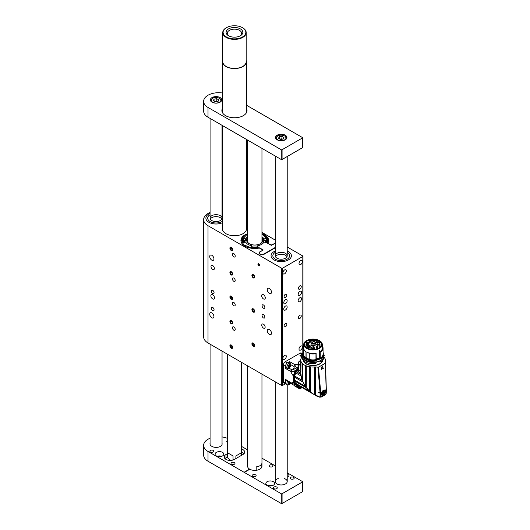 <?xml version="1.0" encoding="UTF-8"?>
<svg xmlns="http://www.w3.org/2000/svg" width="530" height="530" viewBox="0 0 530 530"><rect width="100%" height="100%" fill="white"/><g stroke="black" fill="none" stroke-linecap="round" stroke-linejoin="round"><path stroke-width="0.79" d="M269.379 334.43A2.994 1.729 -120 0 0 270.876 334.576A2.994 1.729 -120 0 0 270.876 331.124A2.994 1.729 -120 0 0 267.882 329.395A2.994 1.729 -120 0 0 267.425 331.793A2.994 1.729 -120 0 0 269.379 334.43M269.379 293.381A2.994 1.729 -120 0 0 270.876 293.534A2.994 1.729 -120 0 0 270.876 290.076A2.994 1.729 -120 0 0 267.882 288.346A2.994 1.729 -120 0 0 267.425 290.745A2.994 1.729 -120 0 0 269.379 293.381M262.052 250.65L259.932 251.77L259.071 253.121A2.902 1.676 0 0 0 259.071 253.161M274.321 243.561L272.208 244.787M270.512 244.873L268.365 243.634M247.596 233.65A13.853 7.996 0 0 0 240.925 240.487A13.853 7.996 0 0 0 258.713 248.159A1.199 0.689 0 0 1 259.899 248.331L262.052 249.57A1.199 0.689 0 0 1 262.403 250.061L262.403 250.445M270.512 244.688A1.199 0.689 0 0 0 272.208 244.688M261.959 233.65A13.853 7.996 0 0 1 268.63 240.487A13.853 7.996 0 0 1 268.061 242.76A1.199 0.689 0 0 0 268.014 242.959A1.199 0.689 0 0 0 268.365 243.442M262.052 250.551A1.199 0.689 0 0 0 262.403 250.061M274.321 243.462A2.994 1.729 180 0 1 275.242 243.104M275.242 247.815L264.165 254.215A2.994 1.729 180 0 1 259.932 254.215A2.994 1.729 180 0 1 259.057 252.989A2.994 1.729 180 0 1 259.932 251.77M210.072 212.497A14.959 8.639 0 0 0 203.639 219.599A14.959 8.639 0 0 0 208.018 225.707L281.649 268.22A0.596 0.344 0 0 0 282.497 268.22L282.497 385.495L285.438 383.793M282.497 385.495A0.596 0.344 180 0 1 281.649 385.495L281.649 268.22M203.639 219.599L203.639 336.875A14.959 8.639 0 0 0 208.018 342.983L281.649 385.495M274.036 259.912A10.176 5.876 0 0 0 285.12 261.184A10.176 5.876 0 0 0 291.401 255.758A10.176 5.876 0 0 0 287.214 251.008A10.176 5.876 180 0 1 288.419 251.604A10.176 5.876 180 0 1 291.401 255.758A10.176 5.876 180 0 1 281.225 261.635A10.176 5.876 180 0 1 271.055 255.758A10.176 5.876 0 0 0 274.036 259.912M275.242 251.008A10.176 5.876 0 0 0 271.055 255.758A10.176 5.876 180 0 1 275.242 251.008M208.866 222.289A10.176 5.876 0 0 0 222.501 222.679A10.176 5.876 180 0 1 211.702 223.441A10.176 5.876 180 0 1 205.885 218.135A10.176 5.876 0 0 0 208.866 222.289M222.501 213.583A10.176 5.876 0 0 0 222.044 213.385A10.176 5.876 180 0 1 222.501 213.583M210.072 213.385A10.176 5.876 0 0 0 205.885 218.135A10.176 5.876 180 0 1 210.072 213.385M222.501 227.913A12.057 6.963 0 0 0 222.408 228.761A12.057 6.963 0 0 0 225.939 233.684A12.057 6.963 0 0 0 239.083 235.194A12.057 6.963 0 0 0 246.523 228.761A12.057 6.963 0 0 0 246.437 227.913M282.497 268.22L302.809 256.493A0.596 0.344 0 0 0 302.809 256.003L287.214 247M275.242 240.083L261.959 232.418M247.596 224.124L246.437 223.455M222.501 211.258A14.959 8.639 0 0 0 222.044 211.192M211.828 317.815A2.994 1.729 -120 0 0 213.325 317.967A2.994 1.729 -120 0 0 213.325 314.509A2.994 1.729 -120 0 0 210.331 312.779A2.994 1.729 -120 0 0 209.873 315.178A2.994 1.729 -120 0 0 211.828 317.815M211.828 260.157A2.994 1.729 -120 0 0 213.325 260.303A2.994 1.729 -120 0 0 213.325 256.851A2.994 1.729 -120 0 0 210.331 255.122A2.994 1.729 -120 0 0 209.873 257.52A2.994 1.729 -120 0 0 211.828 260.157M258.799 265.802A1.226 0.709 -120 0 0 259.415 265.861A1.226 0.709 -120 0 0 259.415 264.444A1.226 0.709 -120 0 0 258.183 263.735A1.226 0.709 -120 0 0 257.997 264.715A1.226 0.709 -120 0 0 258.799 265.802M263.456 317.96A1.974 1.139 -120 0 0 264.444 318.06A1.974 1.139 -120 0 0 264.444 315.781A1.974 1.139 -120 0 0 262.469 314.641A1.974 1.139 -120 0 0 262.165 316.224A1.974 1.139 -120 0 0 263.456 317.96M263.456 308.188A1.974 1.139 -120 0 0 264.444 308.288A1.974 1.139 -120 0 0 264.444 306.009A1.974 1.139 -120 0 0 262.469 304.869A1.974 1.139 -120 0 0 262.165 306.446A1.974 1.139 -120 0 0 263.456 308.188M233.829 281.311A1.974 1.139 -120 0 0 234.816 281.41A1.974 1.139 -120 0 0 234.816 279.131A1.974 1.139 -120 0 0 232.842 277.992A1.974 1.139 -120 0 0 232.544 279.575A1.974 1.139 -120 0 0 233.829 281.311M233.829 305.744A1.974 1.139 -120 0 0 234.816 305.843A1.974 1.139 -120 0 0 234.816 303.564A1.974 1.139 -120 0 0 232.842 302.425A1.974 1.139 -120 0 0 232.544 304.008A1.974 1.139 -120 0 0 233.829 305.744M212.676 293.527A1.974 1.139 -120 0 0 213.663 293.627A1.974 1.139 -120 0 0 213.663 291.348A1.974 1.139 -120 0 0 211.689 290.208A1.974 1.139 -120 0 0 211.384 291.791A1.974 1.139 -120 0 0 212.676 293.527M233.829 330.177A1.974 1.139 -120 0 0 234.816 330.276A1.974 1.139 -120 0 0 234.816 327.997A1.974 1.139 -120 0 0 232.842 326.858A1.974 1.139 -120 0 0 232.544 328.441A1.974 1.139 -120 0 0 233.829 330.177M212.676 310.633A1.974 1.139 -120 0 0 213.663 310.732A1.974 1.139 -120 0 0 213.663 308.453A1.974 1.139 -120 0 0 211.689 307.307A1.974 1.139 -120 0 0 211.384 308.891A1.974 1.139 -120 0 0 212.676 310.633M233.829 256.884A1.974 1.139 -120 0 0 234.816 256.977A1.974 1.139 -120 0 0 234.816 254.698A1.974 1.139 -120 0 0 232.842 253.559A1.974 1.139 -120 0 0 232.544 255.142A1.974 1.139 -120 0 0 233.829 256.884M231.292 274.964A1.974 1.139 -120 0 0 232.279 275.057A1.974 1.139 -120 0 0 232.279 272.778A1.974 1.139 -120 0 0 230.305 271.638A1.974 1.139 -120 0 0 230 273.222A1.974 1.139 -120 0 0 231.292 274.964M231.292 299.397A1.974 1.139 -120 0 0 232.279 299.49A1.974 1.139 -120 0 0 232.279 297.211A1.974 1.139 -120 0 0 230.305 296.071A1.974 1.139 -120 0 0 230 297.655A1.974 1.139 -120 0 0 231.292 299.397M231.292 323.823A1.974 1.139 -120 0 0 232.279 323.923A1.974 1.139 -120 0 0 232.279 321.644A1.974 1.139 -120 0 0 230.305 320.504A1.974 1.139 -120 0 0 230 322.088A1.974 1.139 -120 0 0 231.292 323.823M231.292 348.256A1.974 1.139 -120 0 0 232.279 348.356A1.974 1.139 -120 0 0 232.279 346.077A1.974 1.139 -120 0 0 230.305 344.937A1.974 1.139 -120 0 0 230 346.521A1.974 1.139 -120 0 0 231.292 348.256M231.292 250.531A1.974 1.139 -120 0 0 232.279 250.63A1.974 1.139 -120 0 0 232.279 248.345A1.974 1.139 -120 0 0 230.305 247.205A1.974 1.139 -120 0 0 230 248.789A1.974 1.139 -120 0 0 231.292 250.531M253.3 277.892A1.974 1.139 -120 0 0 254.287 277.992A1.974 1.139 -120 0 0 254.287 275.713A1.974 1.139 -120 0 0 252.313 274.573A1.974 1.139 -120 0 0 252.008 276.15A1.974 1.139 -120 0 0 253.3 277.892M253.3 312.097A1.974 1.139 -120 0 0 254.287 312.197A1.974 1.139 -120 0 0 254.287 309.918A1.974 1.139 -120 0 0 252.313 308.778A1.974 1.139 -120 0 0 252.008 310.361A1.974 1.139 -120 0 0 253.3 312.097M253.3 346.302A1.974 1.139 -120 0 0 254.287 346.401A1.974 1.139 -120 0 0 254.287 344.122A1.974 1.139 -120 0 0 252.313 342.983A1.974 1.139 -120 0 0 252.008 344.566A1.974 1.139 -120 0 0 253.3 346.302M263.456 298.907A2.571 1.484 -120 0 0 264.742 299.033A2.571 1.484 -120 0 0 264.742 296.058A2.571 1.484 -120 0 0 262.165 294.574A2.571 1.484 -120 0 0 261.774 296.634A2.571 1.484 -120 0 0 263.456 298.907M212.676 298.907A2.571 1.484 -120 0 0 213.961 299.033A2.571 1.484 -120 0 0 213.961 296.058A2.571 1.484 -120 0 0 211.384 294.574A2.571 1.484 -120 0 0 210.993 296.634A2.571 1.484 -120 0 0 212.676 298.907M263.456 324.168A2.392 1.385 60 0 1 265.02 326.275A2.392 1.385 60 0 1 264.649 328.196A2.392 1.385 60 0 1 262.257 326.811A2.392 1.385 60 0 1 262.257 324.049A2.392 1.385 60 0 1 263.456 324.168M212.676 265.53A2.392 1.385 60 0 1 214.239 267.643A2.392 1.385 60 0 1 213.868 269.558A2.392 1.385 60 0 1 211.477 268.173A2.392 1.385 60 0 1 211.477 265.411A2.392 1.385 60 0 1 212.676 265.53M300.695 260.647A2.392 1.385 120 0 0 299.132 262.754A2.392 1.385 120 0 0 299.496 264.669A2.392 1.385 120 0 0 301.888 263.291A2.392 1.385 120 0 0 301.888 260.528A2.392 1.385 120 0 0 300.695 260.647M284.61 269.929A2.392 1.385 120 0 0 283.046 272.036A2.392 1.385 120 0 0 283.418 273.957A2.392 1.385 120 0 0 285.809 272.572A2.392 1.385 120 0 0 285.809 269.81A2.392 1.385 120 0 0 284.61 269.929M284.61 355.392A2.392 1.385 120 0 0 283.046 357.498A2.392 1.385 120 0 0 283.418 359.419A2.392 1.385 120 0 0 285.809 358.035A2.392 1.385 120 0 0 285.809 355.272A2.392 1.385 120 0 0 284.61 355.392M300.695 346.11A2.392 1.385 120 0 0 299.132 348.217A2.392 1.385 120 0 0 299.496 350.138A2.392 1.385 120 0 0 301.888 348.753A2.392 1.385 120 0 0 301.888 345.991A2.392 1.385 120 0 0 300.695 346.11M299.848 297.781A2.392 1.385 120 0 0 298.284 299.887A2.392 1.385 120 0 0 298.648 301.808A2.392 1.385 120 0 0 301.047 300.424A2.392 1.385 120 0 0 301.047 297.661A2.392 1.385 120 0 0 299.848 297.781M285.458 306.088A2.392 1.385 120 0 0 283.894 308.195A2.392 1.385 120 0 0 284.265 310.116A2.392 1.385 120 0 0 286.657 308.732A2.392 1.385 120 0 0 286.657 305.969A2.392 1.385 120 0 0 285.458 306.088M299.848 291.427A2.392 1.385 120 0 0 298.284 293.54A2.392 1.385 120 0 0 298.648 295.455A2.392 1.385 120 0 0 301.047 294.077A2.392 1.385 120 0 0 301.047 291.308A2.392 1.385 120 0 0 299.848 291.427M285.458 299.735A2.392 1.385 120 0 0 283.894 301.848A2.392 1.385 120 0 0 284.265 303.763A2.392 1.385 120 0 0 286.657 302.378A2.392 1.385 120 0 0 286.657 299.616A2.392 1.385 120 0 0 285.458 299.735M299.848 315.224A1.974 1.139 120 0 0 298.556 316.966A1.974 1.139 120 0 0 298.86 318.55A1.974 1.139 120 0 0 300.835 317.41A1.974 1.139 120 0 0 300.835 315.125A1.974 1.139 120 0 0 299.848 315.224M299.848 285.909A1.974 1.139 120 0 0 298.556 287.644A1.974 1.139 120 0 0 298.86 289.228A1.974 1.139 120 0 0 300.835 288.088A1.974 1.139 120 0 0 300.835 285.809A1.974 1.139 120 0 0 299.848 285.909M285.458 294.216A1.974 1.139 120 0 0 284.166 295.952A1.974 1.139 120 0 0 284.471 297.535A1.974 1.139 120 0 0 286.445 296.396A1.974 1.139 120 0 0 286.445 294.117A1.974 1.139 120 0 0 285.458 294.216M285.458 323.532A1.974 1.139 120 0 0 284.166 325.274A1.974 1.139 120 0 0 284.471 326.858A1.974 1.139 120 0 0 286.445 325.718A1.974 1.139 120 0 0 286.445 323.433A1.974 1.139 120 0 0 285.458 323.532M287.214 252.373A8.381 4.836 180 0 1 289.605 255.758A8.381 4.836 180 0 1 281.225 260.594A8.381 4.836 180 0 1 272.851 255.758A8.381 4.836 180 0 1 275.242 252.373A8.381 4.836 180 0 0 272.851 255.758A8.381 4.836 180 0 0 281.225 260.594A8.381 4.836 180 0 0 289.605 255.758A8.381 4.836 180 0 0 287.214 252.373M285.458 255.268A5.982 3.458 180 0 1 286.969 256.732A5.982 3.458 0 0 0 285.458 255.268A5.982 3.458 0 0 0 275.487 256.732A5.982 3.458 180 0 1 285.458 255.268M285.458 253.314A5.982 3.458 180 0 1 287.214 255.758A5.982 3.458 180 0 1 281.225 259.21A5.982 3.458 180 0 1 275.242 255.758A5.982 3.458 180 0 1 278.939 252.565A5.982 3.458 180 0 1 285.458 253.314M222.044 214.749A8.381 4.836 180 0 1 222.501 215.041A8.381 4.836 180 0 0 222.044 214.749M222.501 221.229A8.381 4.836 180 0 1 213.206 222.679A8.381 4.836 180 0 1 207.68 218.135A8.381 4.836 180 0 1 210.072 214.749A8.381 4.836 180 0 0 207.68 218.135A8.381 4.836 180 0 0 213.206 222.679A8.381 4.836 180 0 0 222.501 221.229M220.288 217.644A5.982 3.458 180 0 1 221.798 219.109A5.982 3.458 0 0 0 220.288 217.644A5.982 3.458 0 0 0 210.317 219.109A5.982 3.458 180 0 1 220.288 217.644M220.288 215.69A5.982 3.458 180 0 1 222.044 218.135A5.982 3.458 180 0 1 216.061 221.586A5.982 3.458 180 0 1 210.072 218.135A5.982 3.458 180 0 1 213.769 214.941A5.982 3.458 180 0 1 220.288 215.69M259.19 247.815L259.389 248.159L259.19 247.815L251.419 248L243.396 244.608L241.607 238.964L245.277 235.002L247.596 233.935M261.959 233.935L267.796 238.56L267.471 243.031L271.194 245.304M261.959 236.831A9.573 5.525 180 0 1 263.907 238.825L266.444 238.533L266.928 240.587L266.451 242.442L263.907 242.15A9.573 5.525 180 0 1 257.666 245.761L258.163 247.225L251.399 247.225L251.896 245.761A9.573 5.525 180 0 1 245.648 242.15L243.111 242.442L242.634 240.58L243.111 238.533L245.648 238.825A9.573 5.525 180 0 1 247.596 236.831M259.561 247.861L263.032 249.869L262.052 250.73M263.032 250.16L260.091 251.863C258.918 253.989 260.17 254.711 263.854 254.036L275.242 247.464M275.242 243.244L271.539 245.251L267.557 243.25M266.431 242.468L266.444 238.533M266.206 242.508L266.226 238.46M266.08 242.488L265.967 240.176L264.212 240.295L263.907 238.825M264.212 240.295L263.973 240.136A9.619 5.552 0 0 0 261.959 238.069M247.596 238.069A9.619 5.552 0 0 0 245.582 240.136L245.648 238.825M243.349 242.508L243.33 238.46M245.35 240.295L243.588 240.176L243.482 242.488M243.131 242.468L243.111 238.533M251.962 247.013L251.896 245.761M257.646 247.397L257.666 245.761M272.208 244.867L271.373 245.304M263.032 249.869L262.86 250.259M306.916 347.938A8.5 4.909 180 0 1 304.511 344.52A8.5 4.909 180 0 1 309.758 339.988A8.5 4.909 180 0 1 319.02 341.048A8.5 4.909 180 0 1 321.505 344.52A8.5 4.909 180 0 1 319.1 347.938M306.83 347.892L306.83 347.892A8.738 5.042 180 0 1 306.83 340.757A8.738 5.042 180 0 1 319.186 340.757A8.738 5.042 180 0 1 319.186 347.892A8.738 5.042 180 0 1 306.83 347.892M314.376 349.303L314.058 346.832A2.816 1.623 180 0 1 314.005 346.521A2.816 1.623 180 0 1 317.351 344.931L319.02 345.116L319.02 347.985M308.546 344.387A1.378 0.795 180 0 1 306.313 344.149A1.378 0.795 180 0 1 307.572 343.029A1.378 0.795 180 0 1 308.824 344.149A1.378 0.795 180 0 1 308.546 344.387M316.569 342.082A1.378 0.795 180 0 1 314.336 341.843A1.378 0.795 180 0 1 315.595 340.724A1.378 0.795 180 0 1 316.847 341.843A1.378 0.795 180 0 1 316.569 342.082M313.117 341.744A1.378 0.795 180 0 1 310.891 341.512A1.378 0.795 180 0 1 312.15 340.392A1.378 0.795 180 0 1 313.402 341.512A1.378 0.795 180 0 1 313.117 341.744M309.123 346.382A1.378 0.795 180 0 1 306.89 346.143A1.378 0.795 180 0 1 308.149 345.023A1.378 0.795 180 0 1 309.401 346.143A1.378 0.795 180 0 1 309.123 346.382M313.084 347.733A2.034 1.173 180 0 1 309.785 347.382A2.034 1.173 180 0 1 311.647 345.726A2.034 1.173 180 0 1 313.502 347.382A2.034 1.173 180 0 1 313.084 347.733M311.567 345.156A2.034 1.173 180 0 1 311.15 344.805A2.034 1.173 180 0 1 313.011 343.149A2.034 1.173 180 0 1 314.866 344.805A2.034 1.173 180 0 1 311.567 345.156M318.914 344.367A2.034 1.173 180 0 1 315.615 344.016A2.034 1.173 180 0 1 317.47 342.36A2.034 1.173 180 0 1 319.332 344.016A2.034 1.173 180 0 1 318.914 344.367M319.02 345.116A6.161 3.558 0 0 0 319.166 344.513L320.001 344.533A7.003 4.041 0 0 0 320.007 344.321A7.003 4.041 0 0 0 316.503 340.823A7.003 4.041 0 0 0 309.493 340.83L309.712 340.956A6.704 3.869 0 0 0 309.083 341.188A1.378 0.795 180 0 1 310.202 342.3A1.378 0.795 180 0 1 308.944 342.771A1.378 0.795 180 0 1 307.691 342.3A1.378 0.795 180 0 1 307.579 342.055A6.704 3.869 0 0 0 307.175 342.42L306.956 342.294A7.003 4.041 0 0 0 306.009 344.321A7.003 4.041 0 0 0 307.731 346.978L308.195 346.713A6.347 3.664 0 0 0 309.447 347.355L308.977 347.627A7.003 4.041 0 0 0 313.376 348.362L313.329 347.879A6.161 3.558 0 0 0 314.376 347.793M319.166 347.905L319.166 344.513M303.511 355.975L303.465 349.966A10.057 5.803 180 0 1 302.955 348.137L302.955 354.1A10.057 5.803 0 0 0 303.465 355.928L305.989 357.617A9.301 5.366 0 0 0 306.91 358.147L306.91 352.185A9.301 5.366 0 0 0 316.072 353.205L316.072 353.417M322.306 346.534L322.843 346.925A10.057 5.803 180 0 1 323.061 348.137A10.057 5.803 180 0 1 320.246 352.165L319.431 352.019A9.301 5.366 0 0 0 322.306 348.137L322.306 344.52A9.301 5.366 180 0 1 316.569 349.482A9.301 5.366 180 0 1 306.433 348.316A9.301 5.366 180 0 1 303.71 344.52A9.301 5.366 180 0 1 306.519 340.677M319.497 340.677A9.301 5.366 180 0 1 319.583 340.724A9.301 5.366 180 0 1 322.306 344.52C322.267 342.983 321.339 341.684 319.537 340.611L312.958 339.048L306.665 340.512C304.743 341.592 303.756 342.93 303.71 344.52L303.71 348.137A9.301 5.366 0 0 0 305.989 351.655L305.989 357.617M319.696 350.25L319.974 351.536A9.301 5.366 180 0 1 319.173 352L319.464 350.35L319.974 351.536M308.765 344.222A1.259 0.729 0 0 0 308.824 343.996A1.259 0.729 0 0 0 307.672 343.274A1.259 0.729 0 0 0 306.327 343.884A1.259 0.729 0 0 0 306.313 343.996A1.259 0.729 0 0 0 306.373 344.222M316.788 341.91A1.259 0.729 0 0 0 316.847 341.684A1.259 0.729 0 0 0 316.185 341.048A1.259 0.729 0 0 0 314.336 341.684A1.259 0.729 0 0 0 314.396 341.91M313.343 341.578A1.259 0.729 0 0 0 313.402 341.353A1.259 0.729 0 0 0 311.951 340.638A1.259 0.729 0 0 0 310.891 341.353A1.259 0.729 0 0 0 310.951 341.578M309.341 346.209A1.259 0.729 0 0 0 309.401 345.984A1.259 0.729 0 0 0 308.149 345.262A1.259 0.729 0 0 0 306.89 345.984A1.259 0.729 0 0 0 306.95 346.209M313.442 347.455A1.915 1.106 0 0 0 313.561 347.07A1.915 1.106 0 0 0 312.375 346.05A1.915 1.106 0 0 0 310.288 346.289A1.915 1.106 0 0 0 309.725 347.07A1.915 1.106 0 0 0 309.845 347.455M314.807 344.871A1.915 1.106 0 0 0 314.926 344.493A1.915 1.106 0 0 0 313.74 343.473A1.915 1.106 0 0 0 311.653 343.712A1.915 1.106 0 0 0 311.09 344.493A1.915 1.106 0 0 0 311.209 344.871M319.272 344.089A1.915 1.106 0 0 0 319.385 343.705A1.915 1.106 0 0 0 317.47 342.599A1.915 1.106 0 0 0 315.555 343.705A1.915 1.106 0 0 0 315.642 344.03A1.915 1.106 0 0 0 315.675 344.089M308.195 346.713L308.195 348.535M307.731 348.342L307.731 346.978M320.001 344.533L320.001 347.309M310.143 342.373A1.259 0.729 0 0 0 310.202 342.148A1.259 0.729 0 0 0 309.05 341.426L309.083 341.188M313.376 349.363L313.376 348.362M308.977 347.627L308.977 348.8M306.91 352.185L309.752 353.616L309.752 359.578L306.91 358.147M309.752 359.578L309.838 359.605A10.057 5.803 0 0 0 315.966 359.645L316.277 359.95C310.077 361.811 300.265 356.975 302.484 353.152L302.955 353.199M303.511 350.012L305.989 351.655M302.955 348.137A10.057 5.803 180 0 1 303.054 347.316L303.71 347.236M316.205 359.691A9.5 5.485 0 0 0 319.583 358.479L319.431 352.019M302.504 353.152L302.365 353.238A10.772 6.221 0 0 0 302.239 354.192A10.772 6.221 0 0 0 316.311 360.115L316.072 353.205M316.132 353.55L315.966 353.682A10.057 5.803 180 0 1 309.838 353.642L309.752 353.616M319.173 352L319.61 350.237M319.471 350.356L320.001 351.297L319.073 351.947M309.05 341.426L309.05 342.665M316.35 359.963L316.072 359.605M319.742 358.439L319.431 357.776A9.301 5.366 0 0 1 316.132 358.949M319.921 352.178L320.246 358.128A10.057 5.803 0 0 0 323.061 354.1L323.061 348.137M319.928 351.476A9.242 5.333 180 0 1 319.133 351.933M319.915 361.639L319.643 360.95M319.988 358.664L320.716 358.929L320.716 358.538L320.557 358.936L319.988 358.664M319.782 358.618L319.875 359.101M319.988 361.592L320.723 361.95L319.802 361.5L319.802 360.877M322.936 358.664A10.772 6.221 180 0 1 320.716 360.592L320.802 361.904C322.783 360.592 323.777 359.055 323.777 357.293M324.022 356.836A12.269 7.082 180 0 1 324.744 357.902A1.915 1.106 0 0 0 324.738 357.995A1.915 1.106 0 0 0 325.049 358.598A12.269 7.082 180 0 1 325.274 359.963A12.269 7.082 180 0 1 325.201 360.738A1.915 1.106 0 0 0 325.102 361.096A1.915 1.106 0 0 0 325.195 361.433A11.971 6.91 0 0 0 325.513 362.798L325.38 363.11A83.965 48.475 180 0 1 318.464 367.104L317.921 367.184A11.971 6.91 0 0 0 315.562 366.992A1.915 1.106 0 0 0 314.356 366.999A12.269 7.082 180 0 1 310.646 366.912A1.915 1.106 0 0 0 309.44 366.74A12.269 7.082 180 0 1 306.307 365.892A1.915 1.106 0 0 0 305.3 365.475A12.269 7.082 180 0 1 302.961 364.024L302.941 364.004A1.915 1.106 0 0 0 302.285 363.408A12.269 7.082 180 0 1 301.047 361.546A1.915 1.106 0 0 0 301.073 361.374A1.915 1.106 0 0 0 300.835 360.837A12.269 7.082 180 0 1 300.742 359.963A12.269 7.082 180 0 1 300.894 358.843A1.915 1.106 0 0 0 301.166 358.273A1.915 1.106 0 0 0 301.153 358.141A12.269 7.082 180 0 1 301.994 356.836M326.076 383.713L325.38 363.11L326.155 389.636A86.059 49.688 0 0 1 325.115 390.279C323.982 389.709 322.889 390.332 321.842 392.167A86.059 49.688 0 0 1 320.729 392.763L318.464 367.104M305.472 362.063L305.982 362.321C308.864 363.593 312.124 363.931 315.754 363.335L315.781 363.302C312.11 363.911 308.811 363.567 305.896 362.268L305.393 362.017A10.772 6.221 180 0 1 302.239 357.617C302.285 359.353 303.345 360.837 305.412 362.069L305.479 362.103C308.433 363.573 311.865 363.984 315.774 363.355L316.39 362.123M320.802 361.904L320.597 360.479M302.961 364.024L302.961 381.958L305.3 386.178L305.3 365.475M310.726 392.293L306.254 387.569L302.948 381.964L302.941 364.004M309.44 366.74L309.434 391.054L306.307 387.596L306.307 365.892M309.765 391.233L310.646 392.134L310.646 366.912M310.924 392.511L314.356 394.618L314.356 366.999M314.456 394.611L315.562 394.963L315.562 366.992M314.986 394.857L319.855 397.016L320.246 396.977L320.246 395.93A4.492 2.59 120 0 0 320.922 396.685A4.492 2.59 120 0 0 321.061 396.758L320.411 397.109M315.562 394.963L316.503 395.618M315.277 395.128L320.107 397.248L320.1 393.121A11.971 6.91 0 0 0 318.311 392.75L318.311 392.452A11.971 6.91 180 0 1 320.074 392.823L317.921 367.184M320.074 392.823L320.729 392.763M323.313 368.158L321.293 369.542A84.27 48.654 180 0 1 321.253 369.569L322.187 365.899L323.214 368.436M324.89 390.14L325.579 391.537L322.055 395.413L321.346 393.969L321.657 392.578A86.079 49.701 0 0 1 320.756 393.061L320.1 393.121M325.287 390.464L325.321 390.464A86.079 49.701 0 0 0 326.162 389.941L326.268 389.563A11.971 6.91 180 0 1 326.255 389.543M325.201 360.738L325.201 361.566M300.835 360.837L300.835 373.849L300.742 359.963M300.835 373.849L301.047 361.546M301.047 375.253L302.285 380.301L302.285 363.408M302.285 380.301L301.206 376.731M305.909 360.738L316.35 362.017M316.383 395.864L315.622 395.413M320.246 396.977L319.855 397.016M320.59 392.823L320.246 393.022A11.971 6.91 0 0 0 318.424 392.684M326.268 389.563L326.208 391.153L325.751 391.537C324.274 395.764 322.803 396.579 321.346 393.995L320.849 394.247A0.596 0.344 180 0 1 320.186 394.307L320.849 394.214L320.756 393.061M320.186 395.592L320.849 396.519L320.849 394.214L321.346 393.956M321.379 396.851L320.849 396.519M319.855 394.956L320.246 395.93M321.948 366.038L323.333 368.224M321.12 369.423L322.2 366.018M321.253 369.569L322.18 365.945M321.213 369.45L322.107 366.071M325.751 391.451L326.308 390.776M326.208 393.419L326.361 390.921A0.596 0.344 180 0 1 326.208 391.153L325.831 394.234L321.253 396.877M300.742 371.835L300.364 371.172L300.742 371.749M300.742 365.707L298.794 364.448L298.204 362.626L298.503 362.182L298.887 364.216L298.794 370.265L300.364 371.172M300.742 364.733A12.448 7.188 0 0 0 300.609 365.309L300.199 365.395M300.782 373.252L298.344 371.848L297.052 370.258A12.269 7.082 120 0 0 296.217 371.808L301.047 374.591L300.722 374.783A23.267 19 60 0 0 300.828 375.386L301.014 376.24A23.267 19 60 0 0 302.034 379.659M302.319 380.394A23.267 19 60 0 0 302.895 381.726M325.745 391.418L325.321 390.464M298.357 362.209L298.092 368.198L298.794 370.265L298.344 371.848M298.092 363.235L298.37 362.52M300.609 365.309L300.742 364.296M312.985 393.863L309.202 391.107L305.061 386.184L302.047 380.308L301.014 376.24M309.368 391.193L295.409 383.144L294.435 380.05L305.061 386.184M312.866 393.836A12.269 7.082 -60 0 1 312.826 393.81L296.933 384.634L295.409 383.144M301.1 376.042L295.714 372.928A1.915 1.106 120 0 0 296.025 372.385A1.915 1.106 120 0 0 296.217 371.808M321.226 369.542L323.293 368.39L321.273 369.463M298.092 367.747L297.052 370.258L298.178 369.152M298.887 364.216L300.543 365.263L300.748 362.997M298.357 363.52L298.138 365.157M298.092 363.925L297.953 365.263M295.714 372.928L294.72 376.081L302.047 380.308M302.709 381.911L294.521 377.188L294.72 376.081M294.521 377.188L294.435 380.05M306.068 387.615L294.574 380.977M310.408 392.154L295.866 383.753M314.787 394.85L298.748 385.681M314.297 394.592A11.971 6.91 -60 0 1 314.356 394.631L313.581 394.234M297.403 369.595L297.211 369.98A11.793 6.804 120 0 0 295.256 374.147M294.726 376.174A11.793 6.804 120 0 0 294.587 377.009M323.976 393.359L322.803 394.221L322.002 393.492L322.373 391.902L323.545 391.041L324.347 391.769L323.976 393.359L322.571 394.161L322.439 393.392L321.909 393.3M322.419 393.379L323.115 393.525L322.604 393.194L323.214 393.088L322.412 392.511L323.737 393.684M323.638 391.564L322.624 391.836L323.644 391.743L323.168 392.445L323.803 393.373L323.168 392.445L322.452 392.458M298.092 367.661L296.913 369.483A1.795 1.034 -60 0 1 296.071 370.947L295.886 371.119C293.07 377.287 293.097 381.805 295.959 384.654L296.204 384.647A1.676 0.967 -60 0 1 296.535 384.727A1.676 0.967 -60 0 1 296.886 385.495L296.886 386.039L297.158 385.727A13.223 7.639 120 0 0 299.125 385.913M295.886 371.119L294.938 371.576A13.369 7.718 120 0 0 293.388 376.194L293.388 381.766L291.593 382.925L292.282 383.647L295.959 384.654M294.938 371.576L290.202 371.172L293.276 369.337A1.795 1.034 120 0 0 294.123 367.873L294.176 364.282L296.893 368.191L296.972 369.244M301.987 387.569L300.272 388.815A1.199 0.689 -60 0 1 299.675 388.874A1.199 0.689 -60 0 1 299.423 388.324L294.176 385.297L294.176 384.296M301.669 387.384A13.223 7.639 -60 0 1 299.695 387.198L297.158 385.727M296.886 386.039L299.423 387.509L299.695 387.198M299.423 387.509L299.423 388.324M285.63 382.024L285.63 379.48L292.282 383.647M293.388 376.194L290.519 371.364M290.202 371.172L285.63 368.535L285.63 366.972M302.18 353.536L301.298 353.026A2.392 1.385 120 0 0 300.099 353.146L285.206 361.745A2.392 1.385 120 0 0 283.51 364.673L283.51 381.878A2.392 1.385 120 0 0 284.007 382.971L286.127 384.197A2.392 1.385 -60 0 1 285.677 383.528M288.598 367.906L292.229 370A2.756 1.59 120 0 0 294.176 366.634L291.069 364.832A4.79 2.763 180 0 1 290.824 365.342C289.903 367.946 288.976 368.483 288.048 366.945C288.976 364.342 289.897 363.805 290.824 365.342M297.86 364.64L294.501 364.474M288.254 362.427L289.605 361.645L294.176 364.282M301.974 356.862L299.934 355.683L301.285 354.901M286.465 384.303A2.392 1.385 -60 0 1 286.127 384.197M286.12 380.083A1.199 0.689 -60 0 1 285.875 380.03A1.199 0.689 -60 0 1 285.63 379.48M294.176 385.389L290.453 383.243M285.677 365.415A2.392 1.385 -60 0 1 286.922 363.249M289.605 362.785L289.605 361.645M285.63 368.535L286.617 367.966M289.34 365.143A1.106 0.636 -60 0 1 289.327 365.322L289.102 365.972A1.106 0.636 -60 0 1 288.565 366.535L289.102 365.972M290.182 365.329L290.321 365.408A1.438 0.828 120 0 0 290.089 364.865M290.321 365.408L289.526 364.945M289.327 365.322L289.572 365.051A1.438 0.828 120 0 0 289.572 364.991M288.459 366.389L288.85 365.521M289.115 365.216L289.645 364.872M288.658 367.343A1.438 0.828 120 0 0 289.307 367.237A1.438 0.828 120 0 0 290.321 365.481L288.963 367.045L288.426 366.661M290.321 365.481L289.572 365.051M289.44 364.971A1.438 0.828 -60 0 1 290.155 364.898A1.438 0.828 -60 0 1 290.374 366.051A1.438 0.828 -60 0 1 289.44 367.317A1.438 0.828 -60 0 1 288.717 367.383A1.438 0.828 -60 0 1 288.499 366.237A1.438 0.828 -60 0 1 289.44 364.971M286.876 367.104A2.994 1.729 -60 0 1 288.996 363.441A2.994 1.729 -60 0 1 290.486 363.295L289.155 362.527A2.994 1.729 120 0 0 287.657 362.672A2.994 1.729 -60 0 0 285.703 365.309A2.994 1.729 -60 0 0 286.167 367.707L287.498 368.476A2.994 1.729 -60 0 1 286.876 367.104A4.79 2.763 180 0 0 288.048 366.945M288.996 368.33A2.994 1.729 -60 0 1 287.498 368.476M300.424 355.968A2.994 1.729 -60 0 1 301.861 354.471M288.85 381.944L288.459 382.812M288.426 383.077L288.963 383.462L289.943 382.375M289.327 381.739L288.558 382.951A1.106 0.636 -60 0 0 289.102 382.388M288.658 383.76A1.438 0.828 120 0 0 290.202 382.527M288.956 381.805A1.438 0.828 120 0 0 288.717 383.806A1.438 0.828 120 0 0 290.334 382.6M288.684 381.653A1.968 1.133 120 0 0 288.452 384.263A1.968 1.133 120 0 0 290.606 382.759M290.685 382.806A4.79 4.79 0 0 1 289.612 384.283A2.994 1.729 -60 0 1 288.996 384.747A2.994 1.729 -60 0 1 287.498 384.893A2.994 1.729 -60 0 1 287.717 381.09M287.498 384.893L286.167 384.124A2.994 1.729 -60 0 1 286.385 380.321M253.3 274.706A1.928 1.113 -120 0 0 251.935 275.494A1.928 1.113 -120 0 0 253.3 277.852A1.928 1.113 -120 0 0 254.658 277.071A1.928 1.113 -120 0 0 253.3 274.706M252.452 275.229L252.452 276.355L253.3 277.409L254.142 277.336L254.142 276.203L253.3 275.149L252.452 275.229M254.142 276.918L253.3 277.409M253.691 275.64L252.452 276.355M231.292 247.344A1.928 1.113 -120 0 0 229.927 248.133A1.928 1.113 -120 0 0 231.292 250.491A1.928 1.113 -120 0 0 232.657 249.703A1.928 1.113 -120 0 0 231.292 247.344M230.444 247.861L230.444 248.994L231.292 250.047L232.14 249.968L232.14 248.842L231.292 247.788L230.444 247.861M232.14 249.557L231.292 250.047M231.683 248.278L230.444 248.994M253.3 308.91A1.928 1.113 -120 0 0 251.935 309.699A1.928 1.113 -120 0 0 253.3 312.057A1.928 1.113 -120 0 0 254.658 311.276A1.928 1.113 -120 0 0 253.3 308.91M252.452 309.434L252.452 310.56L253.3 311.613L254.142 311.541L254.142 310.408L253.3 309.354L252.452 309.434M254.142 311.123L253.3 311.613M253.691 309.845L252.452 310.56M253.3 343.115A1.928 1.113 -120 0 0 251.935 343.904A1.928 1.113 -120 0 0 253.3 346.262A1.928 1.113 -120 0 0 254.658 345.481A1.928 1.113 -120 0 0 253.3 343.115M252.452 343.639L252.452 344.765L253.3 345.818L254.142 345.745L254.142 344.613L253.3 343.559L252.452 343.639M254.142 345.328L253.3 345.818M253.691 344.05L252.452 344.765M231.292 271.777A1.928 1.113 -120 0 0 229.927 272.559A1.928 1.113 -120 0 0 231.292 274.924A1.928 1.113 -120 0 0 232.657 274.136A1.928 1.113 -120 0 0 231.292 271.777M230.444 272.294L230.444 273.427L231.292 274.48L232.14 274.401L232.14 273.275L231.292 272.221L230.444 272.294M232.14 273.99L231.292 274.48M231.683 272.712L230.444 273.427M231.292 296.21A1.928 1.113 -120 0 0 229.927 296.992A1.928 1.113 -120 0 0 231.292 299.357A1.928 1.113 -120 0 0 232.657 298.569A1.928 1.113 -120 0 0 231.292 296.21M230.444 296.727L230.444 297.86L231.292 298.907L232.14 298.834L232.14 297.708L231.292 296.654L230.444 296.727M232.14 298.423L231.292 298.907M231.683 297.144L230.444 297.86M231.292 320.643A1.928 1.113 -120 0 0 229.927 321.425A1.928 1.113 -120 0 0 231.292 323.79A1.928 1.113 -120 0 0 232.657 323.002A1.928 1.113 -120 0 0 231.292 320.643M230.444 321.16L230.444 322.286L231.292 323.34L232.14 323.267L232.14 322.141L231.292 321.087L230.444 321.16M232.14 322.856L231.292 323.34M231.683 321.571L230.444 322.286M265.146 242.343A10.388 5.996 0 0 0 264.722 240.216M244.833 240.216A10.388 5.996 0 0 0 244.41 242.343M263.47 242.813A8.818 5.088 0 0 0 263.059 240.203L262.237 238.911A7.943 4.585 0 0 0 261.959 238.533M247.596 238.533A7.943 4.585 0 0 0 247.325 238.911L246.503 240.203A8.818 5.088 0 0 0 246.092 242.813M257.673 247.464L257.361 247.344L257.779 247.073M256.725 247.411L256.964 246.887A8.818 5.088 0 0 0 257.613 246.775M256.381 247.444L255.844 247.006A8.818 5.088 0 0 0 255.977 246.993A8.818 5.088 0 0 0 256.831 246.9A8.818 5.088 0 0 0 256.964 246.887M255.639 247.483L255.394 247.033A8.818 5.088 0 0 0 255.844 247.006L255.844 247.006M255.52 247.49L255.182 247.497M254.877 247.503L254.539 247.503M254.42 247.497L254.625 247.04A8.818 5.088 0 0 0 254.665 247.04A8.818 5.088 0 0 0 255.354 247.033A8.818 5.088 0 0 0 255.394 247.033L255.586 247.483M254.082 247.371L253.612 247.702L253.585 246.993A8.818 5.088 0 0 0 253.916 247.02L254.082 247.371L253.916 247.02A8.818 5.088 0 0 0 254.625 247.04L255.003 247.503M253.612 247.702L253.274 247.318L253.757 247.079L254.082 247.47M252.691 247.397L252.876 246.92A8.818 5.088 0 0 0 253.585 246.993M252.578 247.384L252.764 246.907A8.818 5.088 0 0 0 252.876 246.92M251.949 246.775A8.818 5.088 0 0 0 252.764 246.907L252.843 247.013M255.049 247.503L255.387 247.112M256.222 247.192L256.831 246.9M262.251 240.958A8.016 4.631 0 0 0 261.959 240.58M247.596 240.58A8.016 4.631 0 0 0 247.305 240.958M260.19 243.76A7.48 4.319 0 0 0 261.992 239.633A7.48 4.319 0 0 0 261.959 239.573M247.596 239.573A7.48 4.319 0 0 0 247.563 239.633A7.48 4.319 0 0 0 249.365 243.76M247.596 238.672A7.837 4.525 0 0 0 249.232 243.687A7.837 4.525 0 0 0 260.323 243.687A7.837 4.525 0 0 0 261.959 238.672M247.325 238.911A7.943 4.585 0 0 0 249.166 243.727A7.943 4.585 0 0 0 257.5 244.794A7.943 4.585 0 0 0 262.237 238.911M265.769 242.442A10.991 6.347 0 0 0 265.04 240.169M244.522 240.169A10.991 6.347 0 0 0 243.793 242.442M256.725 247.238L256.838 246.9M257.474 247.318L257.819 247.377M252.611 247.391L252.764 247M254.46 247.497L254.632 247.126M254.652 247.126L254.93 247.503M255.115 247.497L255.361 247.112M253.612 247.802L253.274 247.411M253.373 247.503L253.969 247.457L253.737 247.046L253.386 247.325L253.969 247.364L253.737 247.046M231.292 345.07A1.928 1.113 -120 0 0 229.927 345.858A1.928 1.113 -120 0 0 231.292 348.217A1.928 1.113 -120 0 0 232.657 347.435A1.928 1.113 -120 0 0 231.292 345.07M230.444 345.593L230.444 346.719L231.292 347.773L232.14 347.7L232.14 346.567L231.292 345.52L230.444 345.593M232.14 347.283L231.292 347.773M231.683 346.004L230.444 346.719M246.198 60.268A11.971 6.91 180 0 1 246.437 61.646A11.971 6.91 180 0 1 234.465 68.555A11.971 6.91 180 0 1 222.501 61.646A11.971 6.91 180 0 1 222.739 60.268M239.706 38.153A11.368 6.565 0 0 0 242.508 27.686A11.368 6.565 0 0 0 229.225 26.5A11.368 6.565 0 0 0 226.429 27.686A11.368 6.565 0 0 0 225.296 36.206A11.368 6.565 0 0 0 239.706 38.153M226.303 27.759A11.733 6.771 0 0 0 226.171 27.832A11.733 6.771 0 0 0 222.739 32.621A11.733 6.771 0 0 0 239.871 38.63A11.733 6.771 0 0 0 246.198 32.621A11.733 6.771 0 0 0 242.76 27.832A11.733 6.771 0 0 0 242.634 27.759M230.603 28.03A8.381 4.836 180 0 1 241.223 29.468A8.381 4.836 180 0 1 240.388 35.748A8.381 4.836 180 0 1 228.543 35.748A8.381 4.836 180 0 1 230.603 28.03M239.938 35.994A7.181 4.147 0 0 0 241.647 33.304A7.181 4.147 0 0 0 231.153 29.62A7.181 4.147 0 0 0 227.284 33.304A7.181 4.147 0 0 0 229 35.994M222.739 32.621L222.739 61.646A11.733 6.771 0 0 0 234.465 68.416A11.733 6.771 0 0 0 246.198 61.646L246.198 32.621M258.017 264.722A1.192 0.689 -120 0 0 259.124 265.881A1.192 0.689 -120 0 0 259.581 264.874A1.192 0.689 -120 0 0 258.474 263.715A1.192 0.689 -120 0 0 258.017 264.722M258.713 265.477L259.302 265.537L259.389 264.854L258.296 264.059L258.713 265.477L259.356 265.106M258.998 264.284L258.209 264.742M302.564 481.757L302.564 491.529A0.596 0.344 180 0 1 302.385 491.774L302.385 482.002A0.596 0.344 0 0 0 302.385 481.512L287.214 472.753M210.072 438.25A14.959 8.639 0 0 0 203.639 445.352A14.959 8.639 0 0 0 208.018 451.461L281.225 493.728A0.596 0.344 0 0 0 282.073 493.728L282.073 503.5L302.385 491.774M282.073 503.5A0.596 0.344 180 0 1 281.225 503.5L281.225 493.728M203.639 445.352L203.639 455.124A14.959 8.639 0 0 0 208.018 461.233L281.225 503.5M282.073 493.728L302.385 482.002M275.242 465.837L261.959 458.172M247.596 449.877L241.647 446.445M227.284 438.317A14.959 8.639 0 0 0 222.044 436.945M273.314 481.684A4.366 2.524 0 0 0 268.551 481.134A4.366 2.524 0 0 0 265.855 483.466A4.366 2.524 0 0 0 270.227 485.99A4.366 2.524 0 0 0 274.593 483.466A4.366 2.524 0 0 0 273.314 481.684M287.214 477.185A4.366 2.524 0 0 0 288.982 475.158A4.366 2.524 0 0 0 287.704 473.376A4.366 2.524 0 0 0 287.214 473.131M222.534 452.362A4.366 2.524 0 0 0 217.77 451.818A4.366 2.524 0 0 0 215.074 454.15A4.366 2.524 0 0 0 219.446 456.668A4.366 2.524 0 0 0 223.812 454.15A4.366 2.524 0 0 0 222.534 452.362M276.7 487.057A1.974 1.139 0 0 0 274.547 486.812A1.974 1.139 0 0 0 273.328 487.865A1.974 1.139 0 0 0 275.302 489.005A1.974 1.139 0 0 0 277.276 487.865A1.974 1.139 0 0 0 276.7 487.057M293.627 477.285A1.974 1.139 0 0 0 291.474 477.04A1.974 1.139 0 0 0 290.255 478.093A1.974 1.139 0 0 0 292.229 479.233A1.974 1.139 0 0 0 294.203 478.093A1.974 1.139 0 0 0 293.627 477.285M255.54 474.84A1.974 1.139 0 0 0 253.386 474.595A1.974 1.139 0 0 0 252.167 475.649A1.974 1.139 0 0 0 254.142 476.788A1.974 1.139 0 0 0 256.123 475.649A1.974 1.139 0 0 0 255.54 474.84M272.466 465.068A1.974 1.139 0 0 0 270.313 464.823A1.974 1.139 0 0 0 269.094 465.877A1.974 1.139 0 0 0 271.069 467.016A1.974 1.139 0 0 0 273.049 465.877A1.974 1.139 0 0 0 272.466 465.068M234.379 462.624A1.974 1.139 0 0 0 232.233 462.379A1.974 1.139 0 0 0 231.014 463.432A1.974 1.139 0 0 0 232.988 464.572A1.974 1.139 0 0 0 234.962 463.432A1.974 1.139 0 0 0 234.379 462.624M213.226 450.407A1.974 1.139 0 0 0 211.073 450.162A1.974 1.139 0 0 0 209.853 451.216A1.974 1.139 0 0 0 211.828 452.355A1.974 1.139 0 0 0 213.802 451.216A1.974 1.139 0 0 0 213.226 450.407M227.284 440.682A1.974 1.139 0 0 0 226.78 441.444A1.974 1.139 0 0 0 227.284 442.205M227.284 453.773L226.005 454.515A5.982 3.458 0 0 0 224.25 456.959A5.982 3.458 0 0 0 227.946 460.153A5.982 3.458 0 0 0 234.465 459.397L242.932 454.515A5.982 3.458 0 0 0 244.681 452.07A5.982 3.458 0 0 0 241.647 449.062M244.072 472.276L249.577 469.096L249.703 469.428M244.323 472.422L249.829 469.249A7.181 4.147 0 0 0 257.613 470.05A7.181 4.147 0 0 0 261.959 466.241L261.959 374.127M247.596 365.833L247.596 466.241A7.181 4.147 0 0 0 249.577 469.096M210.072 443.259A5.982 3.458 0 0 0 209.986 443.835A5.982 3.458 0 0 0 211.742 446.28L211.914 446.379A5.982 3.458 0 0 0 218.433 447.128A5.982 3.458 0 0 0 222.13 443.935A5.982 3.458 0 0 0 222.044 443.358M278.25 478.517A5.982 3.458 0 0 0 275.242 481.512A5.982 3.458 0 0 0 281.225 484.963A5.982 3.458 0 0 0 287.214 481.512A5.982 3.458 0 0 0 285.458 479.067A5.982 3.458 0 0 0 284.206 478.517M227.582 456.926L226.005 457.834A5.982 3.458 0 0 0 224.985 458.616M243.946 453.733A5.982 3.458 0 0 0 241.647 452.388M221.726 456.297A4.366 2.524 0 0 0 217.161 456.297M272.506 485.613A4.366 2.524 0 0 0 267.941 485.613M261.82 467.062L261.82 463.644A7.181 4.147 0 0 1 256.202 466.884L256.202 470.302M230.696 460.404L228.026 458.311L227.43 456.118A7.181 4.147 180 0 1 227.344 455.813A7.181 4.147 180 0 1 227.284 455.296L227.284 354.106M234.393 459.444A7.181 4.147 180 0 1 233.041 459.358L232.796 460.08M227.43 456.118L227.43 452.7L233.041 455.939L233.041 459.358M235.89 458.576L235.89 455.939L241.508 452.7L241.508 455.336M227.43 452.7L233.041 455.939M235.89 455.939L241.508 452.7M246.437 105.205L302.385 137.508A0.596 0.344 0 0 1 302.385 137.992L282.073 149.725L282.073 159.497A0.596 0.344 180 0 1 281.225 159.497L208.018 117.229A14.959 8.639 180 0 1 203.639 111.121L203.639 101.349A14.959 8.639 180 0 1 222.501 93.008M302.564 137.747L302.564 147.525A0.596 0.344 180 0 1 302.385 147.771L282.073 159.497M281.225 159.497L281.225 149.725L208.018 107.457A14.959 8.639 180 0 1 203.639 101.349M222.501 108.299A12.568 7.254 0 0 0 221.898 110.512A12.568 7.254 0 0 0 234.465 117.766A12.568 7.254 0 0 0 247.033 110.512A12.568 7.254 0 0 0 246.437 108.299M285.246 135.183A5.684 3.279 0 0 0 279.052 134.474A5.684 3.279 0 0 0 275.54 137.508A5.684 3.279 0 0 0 281.225 140.788A5.684 3.279 0 0 0 286.915 137.508A5.684 3.279 0 0 0 285.246 135.183M220.076 97.56A5.684 3.279 0 0 0 213.881 96.851A5.684 3.279 0 0 0 210.37 99.878A5.684 3.279 0 0 0 216.061 103.164A5.684 3.279 0 0 0 221.745 99.878A5.684 3.279 0 0 0 220.076 97.56M281.225 149.725A0.596 0.344 0 0 0 282.073 149.725M214.06 99.117L216.79 98.699L218.784 99.852L218.055 101.422L215.326 101.846L213.332 100.693L214.06 99.117L214.06 101.117M214.677 101.468L216.79 101.144L216.79 98.699M217.446 101.522L216.79 101.144M217.38 101.528A2.445 1.411 0 0 0 215.425 101.349A2.445 1.411 0 0 0 214.763 101.522M279.231 136.747L281.96 136.323L283.954 137.475L283.225 139.052L280.496 139.47L278.502 138.317L279.231 136.747L279.231 138.741M279.847 139.092L281.96 138.767L281.96 136.323M282.609 139.145L281.96 138.767M282.55 139.151A2.445 1.411 0 0 0 280.595 138.979A2.445 1.411 0 0 0 279.933 139.145M208.018 225.707L208.018 342.983M302.809 352.503L302.809 256.493M243.197 244.88A13.674 7.897 180 0 1 241.104 240.594A13.674 7.897 180 0 1 245.35 234.962M264.212 234.962A13.674 7.897 180 0 1 268.452 240.594A13.674 7.897 180 0 1 267.71 243.25M262.86 250.18L262.35 249.862M260.091 251.863L262.9 250.206M319.418 340.624A9.063 5.234 180 0 1 315.35 349.376A9.063 5.234 180 0 1 304.253 342.97A9.063 5.234 180 0 1 319.418 340.624M317.351 346.931L317.351 344.931M319.59 352.013L319.59 357.776M316.132 359.327A9.374 5.413 0 0 0 319.484 358.141L319.643 358.101M309.838 359.605L309.838 353.642M303.465 349.966L303.465 355.928M316.118 359.565L316.118 353.596M315.966 353.682L315.966 359.645M319.921 358.234L320.557 358.545L320.153 358.161M320.246 358.128L320.246 352.165M302.239 354.391A10.772 6.221 0 0 0 302.239 354.583A10.772 6.221 0 0 0 316.311 360.506L316.39 360.069M317.417 348.68L317.417 347.276A0.596 0.344 180 0 1 316.218 347.276L316.774 346.428M316.311 360.115L316.297 360.559L316.311 360.115M303.518 360.585A9.573 5.525 0 0 0 313.111 365.389A9.573 5.525 0 0 0 322.525 360.466M319.643 359.227L319.643 358.843A9.573 5.525 180 0 1 316.39 360.029M323.061 353.073L323.784 354.192A10.772 6.221 180 0 0 323.731 353.589L323.611 353.497C323.856 355.378 322.869 357.015 320.63 358.393L320.716 358.538A10.772 6.221 180 0 0 323.784 354.192L323.784 354.583A10.772 6.221 0 0 0 323.777 354.391M305.432 359.009L316.297 360.559C308.182 361.321 303.498 359.327 302.239 354.583L302.365 353.218L302.955 353.172M303.339 360.387A9.692 5.598 0 0 0 313.111 365.561A9.692 5.598 0 0 0 322.69 360.267M319.875 358.81L319.756 359.168M320.716 358.929A10.772 6.221 0 0 0 323.784 354.583C323.737 356.292 322.704 357.763 320.696 358.982L319.921 358.664M316.251 361.957L316.311 362.169A10.772 6.221 180 0 1 303.081 358.664M314.787 394.896L314.793 394.903A11.971 6.91 120 0 0 314.456 394.658M324.367 390.027A2.875 1.795 -64.5 0 1 325.042 391.703M323.631 394.671A2.875 1.795 -64.5 0 1 321.77 395.148A2.875 1.795 -64.5 0 1 321.657 395.082M300.742 360.142L298.456 362.175M300.742 360.175A19.153 11.057 120 0 0 298.503 362.182M323.008 390.398L323.333 394.87L321.346 393.982M324.373 392.127L323.797 392.611L322.624 391.836M324.347 391.769L323.737 391.789L324.247 391.849M323.81 391.074L323.757 391.796M323.784 391.796L324.227 391.842M322.538 391.657L323.605 391.021M322.611 391.584L323.115 391.67M322.392 392.578L322.379 391.816M322.459 391.657L321.955 393.174M321.975 393.141L322.492 393.545M322.002 393.492L322.459 393.399L322.538 394.194M323.227 391.511L323.704 391.776M322.359 392.677A0.537 0.411 96.3 0 0 322.604 393.194L322.127 392.982M322.604 391.862A0.656 0.411 115.5 0 0 322.432 392.233M293.388 381.766A13.369 7.718 120 0 0 294.879 384.528M293.276 369.337L296.071 370.947M294.123 367.873L296.913 369.483M298.092 366.627A13.369 7.718 120 0 0 296.893 368.191M295.402 384.634L296.886 385.495M283.51 381.878L285.564 383.058M285.577 365.872L283.51 364.673M301.934 354.199L300.099 353.146M285.206 361.745L287.273 362.937M208.018 451.461L208.018 461.233M226.005 457.834L226.005 454.515M227.913 458.033A6.83 3.942 180 0 1 227.695 457.423L227.344 455.813M302.385 147.771L302.385 137.992M208.018 117.229L208.018 107.457M219.446 98.315A4.79 2.763 0 0 0 211.437 99.554A4.79 2.763 0 0 0 217.3 102.939A4.79 2.763 0 0 0 219.446 98.315M219.659 98.441A5.088 2.935 180 0 1 221.143 100.514A5.088 2.935 180 0 1 220.553 101.892M211.563 101.892A5.088 2.935 180 0 1 210.973 100.514A5.088 2.935 180 0 1 212.57 98.381M284.61 135.945A4.79 2.763 0 0 0 276.6 137.184A4.79 2.763 0 0 0 282.464 140.569A4.79 2.763 0 0 0 284.61 135.945M284.822 136.064A5.088 2.935 180 0 1 286.313 138.138A5.088 2.935 180 0 1 285.723 139.516M276.733 139.516A5.088 2.935 180 0 1 276.143 138.138A5.088 2.935 180 0 1 277.74 136.005M268.014 242.959L268.014 243.429M302.988 256.248L302.988 347.68M247.596 233.876L241.104 240.594L241.084 241.7M261.959 233.876L268.452 240.594L268.471 241.7M267.677 243.237L271.42 245.238L275.242 243.197M263.993 240.209L261.959 238.142M247.596 238.142L245.569 240.209M302.955 352.317L301.755 355.418C301.464 356.849 302.63 358.505 305.247 360.38L312.978 362.242C317.278 362.175 320.564 361.023 322.83 358.783L324.261 355.418L323.061 352.317M320.299 358.85L316.397 360.347M320.007 347.302L320.007 344.321M306.009 347.302L306.009 344.321M316.218 349.018L316.218 347.276M317.417 347.276L316.854 346.428M319.928 361.592L320.782 361.957C322.737 360.658 323.737 359.135 323.784 357.372M311.686 347.196L312.243 348.044M311.6 347.196L311.044 348.044M313.051 344.619L313.608 345.467M312.965 344.619L312.409 345.467M316.874 344.679L317.43 343.831M318.073 344.679L317.51 343.831M326.308 389.391L325.533 362.871M325.274 359.963L325.274 362.043M308.586 343.102L308.904 342.645M309.308 343.102L308.983 342.645M321.22 396.791L319.961 397.288L316.648 396.029M321.299 396.904L320.922 396.685M326.361 390.921L326.321 389.702M307.208 344.95L307.532 344.493M307.93 344.95L307.612 344.493M315.231 342.638L315.555 342.188M315.953 342.638L315.635 342.188M311.786 342.307L312.104 341.85M312.508 342.307L312.19 341.85M307.791 346.938L308.109 346.488M308.506 346.938L308.188 346.488M321.491 396.97L325.4 394.717M326.188 393.459L325.89 394.035M324.241 389.961L325.102 391.445C325.447 391.723 324.645 395.387 321.77 395.148L321.664 395.095M313.455 394.101L312.832 393.817M300.742 360.069L298.37 362.189M299.675 388.874L294.176 385.701M285.875 380.03L291.699 383.389M289.314 364.839L290.062 365.269M288.042 366.23L288.79 366.661M288.79 383.077L288.042 382.647M246.437 229.609L246.437 139.41M246.437 112.724L246.437 61.646M222.501 229.609L222.501 125.59M222.501 112.724L222.501 61.646M275.242 156.039L275.242 255.758M275.242 381.792L275.242 481.512M287.214 156.529L287.214 255.758M287.214 384.734L287.214 481.512M210.072 118.415L210.072 218.135M210.072 344.169L210.072 444.418M222.044 125.325L222.044 218.135M222.044 351.079L222.044 444.511M247.596 140.079L247.596 241.991M261.959 148.374L261.959 241.991M228.026 458.311L227.695 457.423M241.647 362.394L241.647 455.257M221.143 101.349L221.143 100.514L219.592 98.302C212.696 96.109 211.642 98.832 210.973 100.514L210.973 101.349M286.313 138.973L286.313 138.138L284.762 135.925C277.859 133.732 276.806 136.462 276.143 138.138L276.143 138.973"/></g></svg>
